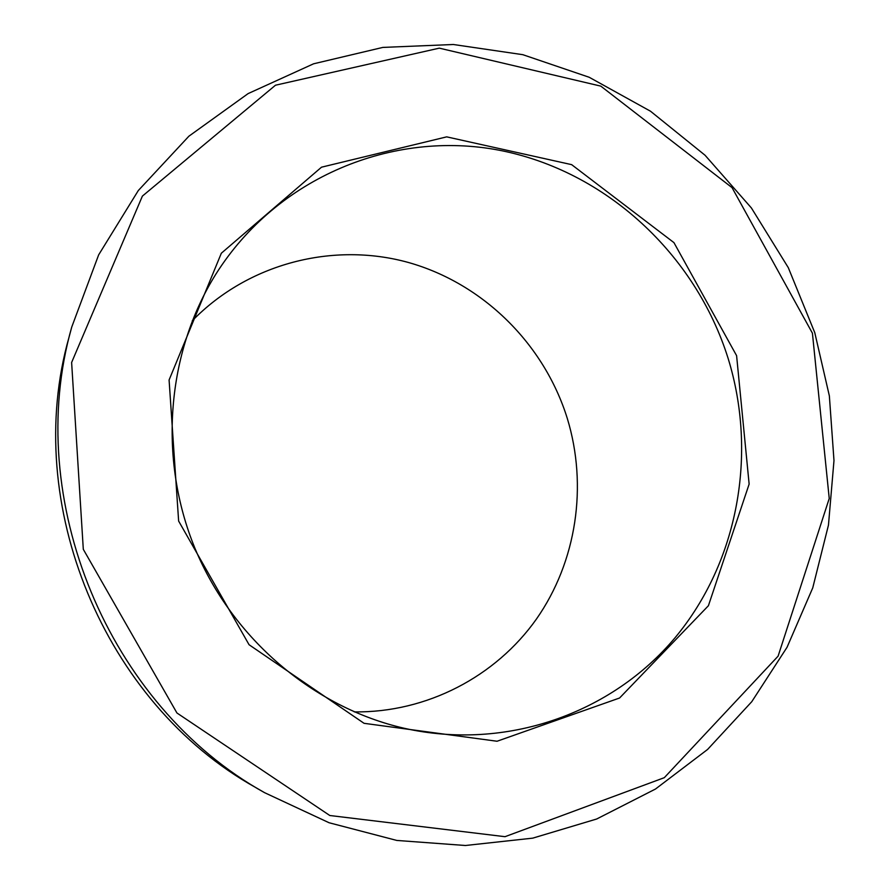 <?xml version="1.0" encoding="UTF-8"?>
<svg xmlns="http://www.w3.org/2000/svg" width="890" height="890" viewBox="0 0 890 890"><rect width="100%" height="100%" fill="white"/><g stroke="black" fill="none" stroke-linecap="round" stroke-linejoin="round"><path stroke-width="1.33" d="M728.12 358.392C757.557 453.566 738.389 561.49 675.176 637.607C611.831 713.324 506.176 751.282 404.049 728.231C313.747 707.517 232.657 638.976 195.11 548.685C157.841 458.283 166.73 352.484 215.959 273.998C277.28 176.865 393.157 129.806 499.368 150.254C605.79 170.902 695.457 254.206 728.12 358.392M736.597 355.655L749.135 484.093L708.407 605.734L619.562 698.016L497.043 741.248L364.055 723.314L249.066 644.727L178.634 521.062L169.089 379.986L221.332 253.227L321.512 167.186L446.691 136.86L571.647 164.65L673.941 242.625L736.597 355.655M192.285 320.756C248.432 263.151 333.238 241.735 408.132 262.405C483.048 283.387 544.146 344.03 567.275 418.356C587.856 485.695 576.753 561.434 536.403 619.106C495.786 676.5 426.933 712.812 354.253 711.889M812.414 333.183L829.235 498.467L778.094 656.164L664.296 777.682L504.997 836.689L329.801 815.507L176.943 712.99L83.304 549.319L71.623 362.486L142.389 196.1L275.477 85.218L439.293 48.149L600.817 86.13L732.047 187.645L812.414 333.183M264.586 792.678L255.608 787.472C104.119 703.178 21.538 503.762 69.086 337.032L71.756 327.008L98.645 254.874L138.317 190.527L188.891 136.203L248.121 93.595L313.591 63.802L382.811 47.415L453.333 44.5L522.842 54.691L589.202 77.274L650.501 111.217L705.047 155.249L751.383 207.937L788.295 267.656L814.784 332.693L829.358 395.894L833.986 460.553L828.468 525.078L812.748 587.878L787.038 647.297L751.761 701.698L707.583 749.458L655.485 789.03L596.689 819L532.732 838.146L465.426 845.5L396.807 840.438L329.089 822.749L264.586 792.678C108.091 705.648 22.606 499.201 71.756 327.008"/></g></svg>
